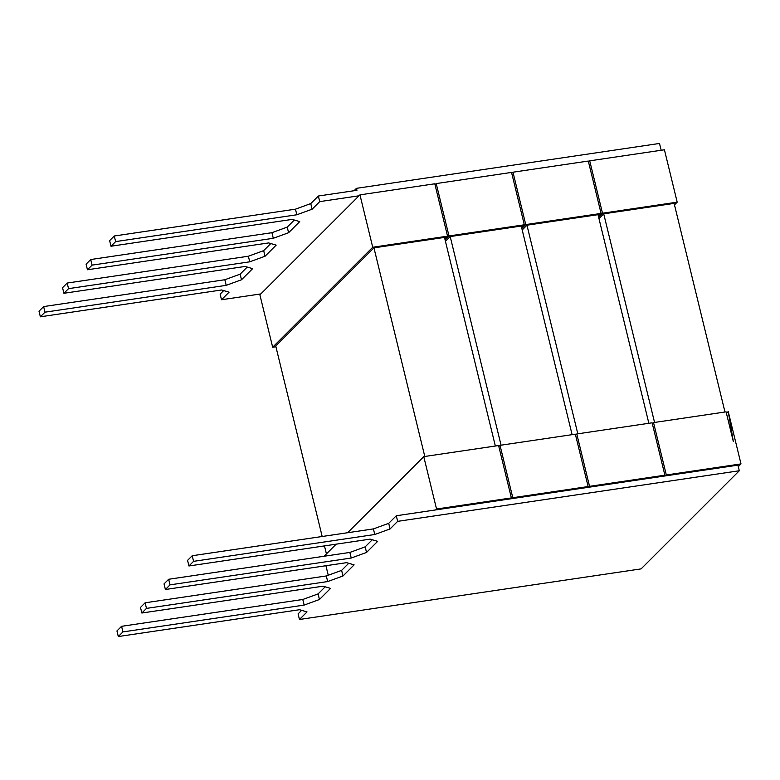 <?xml version="1.0" encoding="UTF-8"?>
<svg xmlns="http://www.w3.org/2000/svg" width="780" height="780" viewBox="0 0 780 780"><rect width="100%" height="100%" fill="white"/><g stroke="black" fill="none" stroke-linecap="round" stroke-linejoin="round"><path stroke-width="1.17" d="M522.2 229.944L526.958 225.196L577.814 433.807M572.101 434.655L521.255 226.064L523.39 225.722L450.197 236.564L501.052 445.175M521.615 227.526L523.39 225.742M598.962 218.576L603.71 213.827L654.566 422.438M648.862 423.286L598.016 214.695L600.151 214.354L526.958 225.196M598.367 216.157L601.078 213.428L525.74 224.582L512.977 172.204L588.305 161.05L601.078 213.428M447.554 236.165L372.723 247.25L359.96 194.864L434.791 183.787L447.554 236.165L446.628 237.091L373.942 247.855L275.73 345.988L322.179 536.494M324.47 545.902L326.42 553.898M373.942 247.855L424.798 456.476M445.448 241.312L450.197 236.564M495.349 446.023L444.493 237.432L446.628 237.091M444.853 238.894L446.638 237.11M275.915 346.749L272.668 347.227L259.896 294.85L260.822 293.923L221.5 299.744L229.086 292.168L221.559 289.975L40.365 316.807L44.996 312.175L226.19 285.344L241.498 279.767L252.623 268.651L245.105 266.448L63.911 293.28L68.542 288.649L249.736 261.817L265.044 256.24L276.169 245.125L268.651 242.921L87.448 269.763L92.089 265.132L273.283 238.29L288.59 232.713L299.715 221.598L292.188 219.394L110.994 246.236L115.635 241.605L296.829 214.773L312.136 209.186L319.712 201.62L359.034 195.79L359.96 194.864M328.253 575.25L325.933 565.724M524.316 224.796L448.988 235.95L436.215 183.573L511.543 172.419L524.316 224.796L523.39 225.722M724.981 412.015L674.125 203.395L603.71 213.827M726.092 411.85L733.327 441.529L728.227 411.528L741 463.915L666.315 474.971L653.542 422.594L726.092 411.85M677.196 202.156L602.501 213.213L589.729 160.836L664.423 149.78L677.196 202.156L674.486 204.867M434.977 184.548L436.215 183.573M500.029 445.331L575.357 434.177L588.13 486.554L512.792 497.708L500.029 445.331L498.839 446.521M397.654 521.352L739.294 470.759L641.092 568.883L299.452 619.486L307.027 611.91L299.5 609.716L118.306 636.548L122.947 631.917L304.142 605.085L319.449 599.498L330.564 588.383L323.047 586.19L141.853 613.021L146.484 608.39L327.678 581.558L342.985 575.981L354.11 564.866L346.593 562.663L165.399 589.495L170.03 584.864L351.224 558.032L366.532 552.454L377.656 541.34L370.139 539.136L188.935 565.978L193.576 561.346L374.77 534.505L390.078 528.928L397.654 521.352L396.289 515.755L511.865 498.635L512.792 497.708M511.865 498.635L587.203 487.481L588.13 486.554M588.49 161.811L589.729 160.836M511.729 173.179L512.977 172.204M738.289 466.625L741 463.915M587.203 487.481L665.379 475.898L666.315 474.971M665.379 475.898L737.929 465.153L739.294 470.759M652.119 422.809L664.882 475.186L589.553 486.34L576.781 433.963L652.119 422.809M663.956 476.112L664.882 475.186M588.627 487.266L589.553 486.34M221.5 299.744L220.136 294.138L223.684 290.599M40.365 316.807L39 311.21L43.631 306.579L224.825 279.737L240.133 274.16L247.231 267.072M63.911 293.28L62.546 287.683L67.178 283.052L248.371 256.22L263.679 250.633L270.777 243.545M87.448 269.763L86.083 264.157L90.724 259.526L271.918 232.694L287.225 227.107L294.314 220.018M110.994 246.236L109.629 240.63L114.26 235.999L295.464 209.167L310.762 203.59L318.347 196.014L356.947 190.3L356.47 188.331L659.509 143.452L661.167 150.257M498.595 445.546L511.368 497.923L436.537 509.008L423.764 456.622L498.595 445.546M510.442 498.849L511.368 497.923M435.61 509.935L436.537 509.008M43.631 306.579L44.996 312.175M224.825 279.737L226.19 285.344M240.133 274.16L241.498 279.767M67.178 283.052L68.542 288.649M248.371 256.22L249.736 261.817M263.679 250.633L265.044 256.24M90.724 259.526L92.089 265.132M271.918 232.694L273.283 238.29M287.225 227.107L288.59 232.713M114.26 235.999L115.635 241.605M295.464 209.167L296.829 214.773M310.762 203.59L312.136 209.186M318.347 196.014L319.712 201.62M260.822 293.923L359.034 195.79M299.452 619.486L298.087 613.88L301.636 610.331M390.078 528.928L388.713 523.322L396.289 515.755M374.77 534.505L373.406 528.908L388.713 523.322M193.576 561.346L192.211 555.74L373.406 528.908M188.935 565.978L187.57 560.371L192.211 555.74M366.532 552.454L365.167 546.848L372.265 539.76M351.224 558.032L349.859 552.435L365.167 546.848M170.03 584.864L168.665 579.267L349.859 552.435M165.399 589.495L164.034 583.898L168.665 579.267M342.985 575.981L341.62 570.375L348.719 563.287M327.678 581.558L326.313 575.952L341.62 570.375M146.484 608.39L145.119 602.794L326.313 575.952M141.853 613.021L140.488 607.425L145.119 602.794M319.449 599.498L318.084 593.902L325.172 586.813M304.142 605.085L302.776 599.479L318.084 593.902M122.947 631.917L121.582 626.311L302.776 599.479M118.306 636.548L116.941 630.942L121.582 626.311M354.081 190.72L356.47 188.331M521.849 228.482L525.74 224.582M575.591 435.152L576.781 433.963M598.601 217.113L602.501 213.213M652.353 423.784L653.542 422.594M272.668 347.227L372.723 247.25M324.061 556.247L336.151 544.177M347.607 532.73L423.764 456.622M445.087 239.85L448.988 235.95M726.453 413.312L728.227 411.528"/></g></svg>
